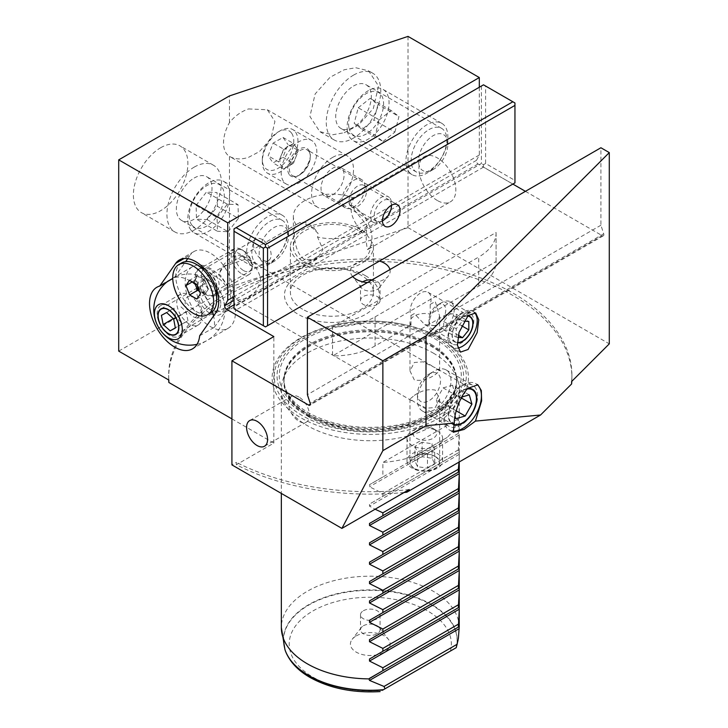 <?xml version="1.0" encoding="UTF-8"?>
<svg xmlns="http://www.w3.org/2000/svg" width="728" height="728" viewBox="0 0 728 728"><rect width="100%" height="100%" fill="white"/><g stroke="black" fill="none" stroke-linecap="round" stroke-linejoin="round"><path stroke-width="0.55" stroke-dasharray="3.64 2.73" d="M365.465 275.703A47.438 27.391 0 0 0 298.371 275.703A47.438 27.391 0 0 0 298.371 314.432A47.438 27.391 0 0 0 365.465 314.432A47.438 27.391 0 0 0 365.465 275.703M302.566 309.218A41.505 23.969 180 0 1 290.408 292.274A41.505 23.969 180 0 1 316.034 270.134A41.505 23.969 180 0 1 361.27 275.33A41.505 23.969 180 0 1 373.428 292.274A41.505 23.969 180 0 1 347.802 314.414A41.505 23.969 180 0 1 302.566 309.218M299.008 397.106A14.824 8.563 -120 0 0 291.591 396.369A14.824 8.563 -120 0 0 289.325 408.253A14.824 8.563 -120 0 0 299.008 421.312A14.824 8.563 -120 0 0 306.424 422.049A14.824 8.563 -120 0 0 308.69 410.173A14.824 8.563 -120 0 0 299.008 397.106M210.319 269.597A12.449 7.189 -120 0 0 204.095 268.978A12.449 7.189 -120 0 0 202.184 278.961A12.449 7.189 -120 0 0 210.319 289.935A12.449 7.189 -120 0 0 216.544 290.545A12.449 7.189 -120 0 0 218.455 280.571A12.449 7.189 -120 0 0 210.319 269.597M262.317 239.576A12.449 7.189 -120 0 0 256.092 238.957A12.449 7.189 -120 0 0 254.181 248.94A12.449 7.189 -120 0 0 262.317 259.914A12.449 7.189 -120 0 0 268.541 260.533A12.449 7.189 -120 0 0 270.452 250.55A12.449 7.189 -120 0 0 262.317 239.576M332.55 326.899A59.296 34.234 180 0 0 375.075 316.871L375.075 345.927L411.002 325.189L411.002 315.506A14.824 8.563 -60 0 1 420.602 293.011A14.824 8.563 -60 0 1 428.019 292.274A14.824 8.563 -60 0 1 430.212 304.404L430.212 314.096L478.715 286.086A59.296 34.234 180 0 0 496.087 261.88A59.296 34.234 180 0 0 496.077 261.534L332.55 355.947L332.55 326.899L496.077 232.487L496.077 261.534M411.002 325.189A14.824 8.563 180 0 1 409.973 322.058A14.824 8.563 180 0 1 430.212 314.096M430.212 304.404L435.28 301.483L439.621 316.089L435.28 325.689L424.797 324.652L414.314 313.586L411.002 315.506M435.28 367.795L422.968 361.825L414.314 362.489L409.973 370.943L414.314 379.898C421.23 381.226 428.219 379.452 435.28 374.592L439.621 370.943L435.28 367.795M414.314 395.413C421.366 390.554 428.355 388.779 435.28 390.108L439.621 399.062L435.28 407.516L426.644 408.181L417.59 404.122L409.973 399.062L414.314 395.413M414.314 468.523A14.824 8.563 180 0 1 409.973 462.471A14.824 8.563 180 0 1 419.128 454.563A14.824 8.563 180 0 1 435.28 456.42A14.824 8.563 180 0 1 439.621 462.471A14.824 8.563 180 0 1 430.476 470.379A14.824 8.563 180 0 1 414.314 468.523M246.373 260.205L244.945 259.432A20.166 11.639 120 0 0 241.996 256.183A20.166 11.639 120 0 0 231.923 257.184A20.166 11.639 120 0 0 218.891 274.474L220.393 275.211L237.455 300.118L246.373 298.453C254.154 294.704 258.904 288.334 260.633 279.352C258.931 270.352 254.172 263.973 246.373 260.205M467.867 388.443A20.166 11.639 120 0 0 462.535 390.326A20.166 11.639 120 0 0 449.367 408.089A20.166 11.639 120 0 0 452.452 424.251A20.166 11.639 120 0 0 453.444 424.715M244.945 259.432L225.416 265.92C222.541 268.113 220.366 270.962 218.891 274.474M467.858 315.825A14.824 8.563 120 0 0 462.535 317.217A14.824 8.563 120 0 0 452.852 330.284A14.824 8.563 120 0 0 455.127 342.16A14.824 8.563 120 0 0 457.357 342.833M474.41 312.503A20.757 11.985 120 0 0 472.918 311.347A20.757 11.985 120 0 0 462.535 312.376A20.757 11.985 120 0 0 448.976 330.667A20.757 11.985 120 0 0 452.161 347.292A20.757 11.985 120 0 0 457.903 348.075M362.389 233.015L364.501 231.795L370.197 239.321L373.264 244.49L370.452 246.109A38.548 22.25 0 0 1 370.461 246.646A38.548 22.25 0 0 1 346.674 267.212A38.548 22.25 0 0 1 304.668 262.38A38.548 22.25 0 0 1 293.375 246.646A38.548 22.25 0 0 1 317.171 226.089A38.548 22.25 0 0 1 359.177 230.912A38.548 22.25 0 0 1 362.389 233.015L359.177 228.547C350.477 216.771 348.757 206.634 354.017 198.153L350.368 199.627L349.859 204.65A26.09 15.061 60 0 1 353.517 206.343A26.09 15.061 60 0 1 370.27 228.392A26.09 15.061 60 0 1 367.558 249.577L368.696 249.012L370.452 246.109M437.382 200.537A26.09 15.061 60 0 1 420.329 177.541A26.09 15.061 60 0 1 424.333 156.638A26.09 15.061 60 0 1 437.382 157.931A26.09 15.061 60 0 1 454.427 180.917A26.09 15.061 60 0 1 450.423 201.829A26.09 15.061 60 0 1 437.382 200.537M349.859 204.65L367.103 225.48C365.802 235.39 365.957 243.425 367.558 249.577M210.319 268.432A35.581 20.539 -120 0 0 192.529 266.675A35.581 20.539 -120 0 0 187.078 295.186A35.581 20.539 -120 0 0 210.319 326.535A35.581 20.539 -120 0 0 228.11 328.301A35.581 20.539 -120 0 0 233.561 299.79A35.581 20.539 -120 0 0 210.319 268.432M216.871 277.241A20.166 11.639 -120 0 0 206.788 276.24A20.166 11.639 -120 0 0 203.703 292.401A20.166 11.639 -120 0 0 216.871 310.164A20.166 11.639 -120 0 0 226.954 311.165A20.166 11.639 -120 0 0 230.039 295.013A20.166 11.639 -120 0 0 216.871 277.241M299.663 222.713L296.159 224.688C292.911 226.845 293.275 253.053 304.668 259.477L316.68 259.359L322.932 249.486L317.535 237.037L318.054 233.333L309.846 225.543L299.663 222.713A20.166 11.639 -120 0 1 308.854 224.133A20.166 11.639 -120 0 1 318.054 233.333M194.185 178.023A25.198 14.551 -60 0 1 206.779 176.768A25.198 14.551 -60 0 1 210.647 196.969A25.198 14.551 -60 0 1 194.185 219.173A25.198 14.551 -60 0 1 181.581 220.42A25.198 14.551 -60 0 1 177.714 200.227A25.198 14.551 -60 0 1 194.185 178.023M269.66 221.594A25.198 14.551 -60 0 1 282.255 220.347A25.198 14.551 -60 0 1 286.122 240.54A25.198 14.551 -60 0 1 269.66 262.753A25.198 14.551 -60 0 1 257.057 264A25.198 14.551 -60 0 1 253.189 243.798A25.198 14.551 -60 0 1 269.66 221.594M353.517 86.031A25.198 14.551 -60 0 1 366.12 84.776A25.198 14.551 -60 0 1 369.979 104.978A25.198 14.551 -60 0 1 353.517 127.182A25.198 14.551 -60 0 1 340.913 128.428A25.198 14.551 -60 0 1 337.055 108.235A25.198 14.551 -60 0 1 353.517 86.031M428.992 129.602A25.198 14.551 -60 0 1 441.596 128.356A25.198 14.551 -60 0 1 445.454 148.548A25.198 14.551 -60 0 1 428.992 170.762A25.198 14.551 -60 0 1 416.389 172.008A25.198 14.551 -60 0 1 412.53 151.806A25.198 14.551 -60 0 1 428.992 129.602M344.226 132.714L358.413 125.207L373.327 108.517L378.533 86.004L368.668 70.843L355.746 67.731L344.226 69.77L330.039 77.277L315.133 93.958L309.928 116.48L319.792 131.641L332.705 134.753L344.226 132.714M353.517 75.13A38.548 22.25 -60 0 1 372.791 73.228A38.548 22.25 -60 0 1 378.697 104.113A38.548 22.25 -60 0 1 353.517 138.074A38.548 22.25 -60 0 1 334.243 139.985A38.548 22.25 -60 0 1 328.337 109.1A38.548 22.25 -60 0 1 353.517 75.13M160.633 147.757A38.548 22.25 -60 0 1 179.907 145.846A38.548 22.25 -60 0 1 185.813 176.731A38.548 22.25 -60 0 1 160.633 210.701A38.548 22.25 -60 0 1 141.369 212.612A38.548 22.25 -60 0 1 135.453 181.727A38.548 22.25 -60 0 1 160.633 147.757M194.185 167.121A38.548 22.25 -60 0 1 213.45 165.22A38.548 22.25 -60 0 1 219.365 196.105A38.548 22.25 -60 0 1 194.185 230.066A38.548 22.25 -60 0 1 174.911 231.977A38.548 22.25 -60 0 1 169.005 201.092A38.548 22.25 -60 0 1 194.185 167.121M389.944 269.56A19.865 11.466 180 0 1 388.424 275.903A19.865 11.466 180 0 1 384.339 279.334A19.865 11.466 180 0 1 367.403 282.573M352.689 276.54A19.865 11.466 180 0 1 352.152 275.903A19.865 11.466 180 0 1 356.247 263.108A19.865 11.466 180 0 1 379.506 261.061M371.999 279.916A9.783 5.651 180 0 1 380.071 285.476A9.783 5.651 180 0 1 379.224 287.788A9.783 5.651 180 0 1 377.204 289.471A9.783 5.651 180 0 1 361.361 287.788A9.783 5.651 180 0 1 360.506 285.476A9.783 5.651 180 0 1 362.799 281.845M377.204 304.495A9.783 5.651 180 0 1 366.548 305.724A9.783 5.651 180 0 1 360.506 300.5A9.783 5.651 180 0 1 363.372 296.505A9.783 5.651 180 0 1 374.037 295.286A9.783 5.651 180 0 1 380.071 300.5A9.783 5.651 180 0 1 377.204 304.495M356.247 635.926A19.865 11.466 180 0 1 388.424 639.357A19.865 11.466 180 0 1 389.116 647.692A19.865 11.466 180 0 1 384.339 652.142A19.865 11.466 180 0 1 376.613 654.909A19.865 11.466 180 0 1 355.583 651.742A19.865 11.466 180 0 1 352.152 639.357A19.865 11.466 180 0 1 356.247 635.926M363.372 625.789A9.783 5.651 180 0 1 379.224 627.472A9.783 5.651 180 0 1 380.071 629.784A9.783 5.651 180 0 1 377.204 633.77A9.783 5.651 180 0 1 366.548 634.998A9.783 5.651 180 0 1 360.506 629.784A9.783 5.651 180 0 1 361.361 627.472A9.783 5.651 180 0 1 363.372 625.789M363.372 610.765A9.783 5.651 180 0 1 373.591 609.436A9.783 5.651 180 0 1 380.025 614.205A9.783 5.651 180 0 1 380.071 614.76A9.783 5.651 180 0 1 377.204 618.755A9.783 5.651 180 0 1 366.548 619.974A9.783 5.651 180 0 1 360.506 614.76A9.783 5.651 180 0 1 363.372 610.765M525.434 191.337L602.183 235.644A2.375 1.365 -120 0 0 603.366 235.763A2.375 1.365 -120 0 0 603.858 234.68A2.375 1.365 -120 0 0 603.703 233.77L600.909 225.225L600.909 147.757M248.53 108.936L267.331 109.755L274.92 121.421L270.916 138.739L259.441 151.579L248.53 157.348C241.086 159.714 234.725 159.387 229.447 156.356A29.648 17.117 -60 0 1 229.447 122.641C234.725 116.098 241.086 111.53 248.53 108.936M332.55 157.439A29.648 17.117 -60 0 1 347.374 155.974A29.648 17.117 -60 0 1 351.924 179.734A29.648 17.117 -60 0 1 332.55 205.86A29.648 17.117 -60 0 1 317.726 207.325A29.648 17.117 -60 0 1 313.186 183.565A29.648 17.117 -60 0 1 332.55 157.439M332.55 194.968A16.307 9.418 120 0 0 343.207 180.599A16.307 9.418 120 0 0 340.704 167.531A16.307 9.418 120 0 0 332.55 168.332A16.307 9.418 120 0 0 321.903 182.71A16.307 9.418 120 0 0 324.397 195.777A16.307 9.418 120 0 0 332.55 194.968M353.517 180.444A16.307 9.418 -60 0 1 361.67 179.634A16.307 9.418 -60 0 1 364.173 192.702A16.307 9.418 -60 0 1 353.517 207.071A16.307 9.418 -60 0 1 345.363 207.88A16.307 9.418 -60 0 1 342.861 194.813A16.307 9.418 -60 0 1 353.517 180.444M450.459 651.005L382.364 690.326A81.081 46.81 180 0 1 312.958 677.131A81.081 46.81 180 0 1 296.46 624.688A81.081 46.81 180 0 1 375.712 597.333A81.081 46.81 180 0 1 402.684 601.128A81.081 46.81 180 0 1 423.268 608.608A81.081 46.81 180 0 1 427.618 610.938A81.081 46.81 180 0 1 450.459 651.005L456.21 647.692A86.923 50.187 180 0 0 455.064 628.983A86.923 50.187 180 0 0 445.645 615.051A86.923 50.187 180 0 0 431.759 604.586A86.923 50.187 180 0 0 430.985 604.149A86.923 50.187 180 0 0 411.666 595.941A86.923 50.187 180 0 0 386.987 590.817A86.923 50.187 180 0 0 284.939 649.585M433.187 353.044A88.953 51.351 180 0 1 457.63 379.634A88.953 51.351 180 0 1 459.241 389.362A88.953 51.351 180 0 1 404.331 436.809A88.953 51.351 180 0 1 307.398 425.671A88.953 51.351 180 0 1 281.345 389.362A88.953 51.351 180 0 1 282.955 379.634A88.953 51.351 180 0 1 344.226 340.258A88.953 51.351 180 0 1 433.187 353.044M459.031 462.071L459.241 452.27L458.34 452.789L458.34 449.886L459.241 432.905L458.34 433.424L458.34 418.891A88.953 51.351 180 0 1 447.192 437.437L414.987 456.028A88.953 51.351 180 0 1 382.864 462.471L382.864 476.995L369.496 484.712L369.496 486.768L382.864 493.457L382.864 496.36L369.496 504.076L369.496 506.133L375.111 509.227M439.685 337.674A98.144 56.657 0 0 0 300.892 337.674A98.144 56.657 0 0 0 300.892 417.808A98.144 56.657 0 0 0 439.685 417.808A98.144 56.657 0 0 0 439.685 337.674M296.159 224.688A38.548 22.25 180 0 1 293.375 216.389A38.548 22.25 180 0 1 314.114 196.651A38.548 22.25 180 0 1 354.017 198.153M373.264 244.49A41.505 23.969 180 0 1 373.428 246.646A41.505 23.969 180 0 1 347.802 268.787A41.505 23.969 180 0 1 302.566 263.591A41.505 23.969 180 0 1 290.408 246.646A41.505 23.969 180 0 1 316.034 224.506A41.505 23.969 180 0 1 361.27 229.702A41.505 23.969 180 0 1 364.501 231.795M168.841 380.052A201.62 116.398 180 0 1 168.678 375.32A201.62 116.398 180 0 1 293.138 267.777A201.62 116.398 180 0 1 512.849 293.011A201.62 116.398 180 0 1 571.908 375.32A201.62 116.398 180 0 1 571.616 381.527M168.714 379.98A201.62 116.398 180 0 1 168.678 377.741A201.62 116.398 180 0 1 293.138 270.197A201.62 116.398 180 0 1 512.849 295.431A201.62 116.398 180 0 1 571.908 377.741A201.62 116.398 180 0 1 571.808 381.336M212.503 311.575A35.581 20.539 -120 0 0 189.353 280.544A35.581 20.539 -120 0 0 174.411 277.596L172.754 278.551M452.243 430.994A26.681 15.406 -60 0 1 449.194 429.902A26.681 15.406 -60 0 1 445.108 408.517A26.681 15.406 -60 0 1 462.535 385.003A26.681 15.406 -60 0 1 475.875 383.683A26.681 15.406 -60 0 1 476.986 384.43M404.104 492.492A201.62 116.398 180 0 1 236.363 464.746L236.363 462.326L231.923 464.892M231.923 418.891L273.846 443.106L236.363 464.746M409.236 489.525A201.62 116.398 180 0 1 236.363 462.326M408.026 36.4L408.026 227.646L609.29 343.853M479.306 87.242L479.306 155.018L476.512 160.333A2.375 1.365 -120 0 0 478.032 163.964L512.849 184.075L265.465 326.899L236.109 309.955L483.501 167.131L512.849 184.075L514.951 182.864L514.951 180.444L485.594 163.491L485.594 86.031L514.951 102.976L514.951 180.444M273.846 443.106L273.846 336.582M199.681 335.754L214.351 327.281A35.581 20.539 -120 0 0 213.623 315.925M600.909 225.225L307.398 394.685M118.709 351.114L229.447 287.169L229.447 156.356L317.726 207.325M408.026 227.646L229.447 287.169M367.103 225.48A38.548 22.25 180 0 1 317.535 237.037M382.864 690.035L382.364 690.326M459.241 435.872L459.241 452.27L369.496 504.076M458.34 452.789L382.864 496.36M458.34 449.886L382.864 493.457M459.241 389.362L459.241 432.905L369.496 484.712M458.34 433.424L382.864 476.995M458.34 418.891L382.864 462.471M447.192 437.437L414.987 456.028M479.306 155.018L234.016 296.642M229.447 122.641L229.447 95.923M375.075 345.927A59.296 34.234 180 0 1 332.55 355.947M375.075 316.871L478.715 257.039L478.715 286.086M496.077 232.487A59.296 34.234 180 0 1 496.087 232.833A59.296 34.234 180 0 1 478.715 257.039M174.411 277.596L185.658 261.598M187.724 258.658L190.345 254.918L184.111 258.522M214.351 327.281L230.294 304.613A32.614 18.828 -120 0 0 224.361 266.739A32.614 18.828 -120 0 0 194.012 251.515A32.614 18.828 -120 0 0 190.345 254.918M357.712 206.343A12.449 7.189 120 0 0 365.847 195.368A12.449 7.189 120 0 0 363.936 185.394A12.449 7.189 120 0 0 357.712 186.004A12.449 7.189 120 0 0 349.577 196.979A12.449 7.189 120 0 0 351.488 206.961A12.449 7.189 120 0 0 357.712 206.343M481.408 86.031L481.408 163.491L234.016 306.324L234.016 228.856L483.501 84.821L485.594 86.031M234.016 306.324L234.016 308.745L236.109 309.955M485.594 163.491L483.501 164.701L481.408 163.491M483.501 167.131L483.501 164.701M348.894 127.464A24.743 14.287 -60 0 1 362.926 95.832A24.743 14.287 -60 0 1 383.301 100.273A24.743 14.287 -60 0 1 369.269 131.904A24.743 14.287 -60 0 1 348.894 127.464M347.484 131.322A29.648 17.117 -60 0 1 358.349 99.226A29.648 17.117 -60 0 1 382.928 89.344A29.648 17.117 -60 0 1 388.716 98.735A29.648 17.117 -60 0 1 377.85 130.822A29.648 17.117 -60 0 1 353.28 140.704A29.648 17.117 -60 0 1 347.484 131.322M406.279 165.265A29.648 17.117 -60 0 1 417.144 133.169A29.648 17.117 -60 0 1 441.723 123.296A29.648 17.117 -60 0 1 447.511 132.678A29.648 17.117 -60 0 1 447.856 136.864A29.648 17.117 -60 0 1 426.899 173.182A29.648 17.117 -60 0 1 412.075 174.647A29.648 17.117 -60 0 1 406.279 165.265M418.755 164.009A20.757 11.985 -60 0 1 430.521 137.474A20.757 11.985 -60 0 1 447.62 141.196A20.757 11.985 -60 0 1 447.856 144.126A20.757 11.985 -60 0 1 433.187 169.542A20.757 11.985 -60 0 1 418.755 164.009M358.24 107.762L370.152 98.362L377.996 104.459L373.946 119.965L362.044 129.375L354.19 123.278L358.24 107.762L379.206 119.865L375.157 135.381L354.19 123.278M362.044 129.375L383.01 141.478L375.157 135.381M383.01 141.478L394.913 132.077L373.946 119.965M394.913 132.077L398.962 116.562L377.996 104.459M379.206 119.865L391.109 110.465L398.962 116.562M391.109 110.465L370.152 98.362M191.892 225.089A24.743 14.287 -60 0 1 197.543 194.012A24.743 14.287 -60 0 1 221.631 186.632A24.743 14.287 -60 0 1 215.979 217.699A24.743 14.287 -60 0 1 191.892 225.089M190.945 230.066A29.648 17.117 -60 0 1 195.741 195.568A29.648 17.117 -60 0 1 223.587 181.336A29.648 17.117 -60 0 1 226.581 183.975A29.648 17.117 -60 0 1 221.785 218.473A29.648 17.117 -60 0 1 193.939 232.696A29.648 17.117 -60 0 1 190.945 230.066M249.74 264.009A29.648 17.117 -60 0 1 254.536 229.511A29.648 17.117 -60 0 1 282.382 215.288A29.648 17.117 -60 0 1 285.376 217.918A29.648 17.117 -60 0 1 288.525 228.856A29.648 17.117 -60 0 1 267.558 265.174A29.648 17.117 -60 0 1 252.734 266.639A29.648 17.117 -60 0 1 249.74 264.009M261.379 260.724A20.757 11.985 -60 0 1 266.111 234.653A20.757 11.985 -60 0 1 286.322 228.465A20.757 11.985 -60 0 1 288.525 236.118A20.757 11.985 -60 0 1 273.846 261.534A20.757 11.985 -60 0 1 261.379 260.724M196.096 205.414L206.379 192.11L217.044 192.556L217.426 206.306L207.143 219.61L196.478 219.164L196.096 205.414L217.062 217.517L217.435 231.267L196.478 219.164M207.143 219.61L228.11 231.713L217.435 231.267M228.11 231.713L238.393 218.409L217.426 206.306M238.393 218.409L238.011 204.659L217.044 192.556M217.062 217.517L227.345 204.213L238.011 204.659M227.345 204.213L206.379 192.11M282.946 157.266L293.43 163.318L283.538 168.969L281.09 165.429A12.112 6.989 -60 0 1 281.126 155.519A12.112 6.989 -60 0 1 288.57 146.319A12.112 6.989 -60 0 1 295.959 147.038L298.416 150.578L287.933 144.526L282.946 157.266L273.055 162.917L268.159 155.838L273.137 143.097L283.028 137.446L287.933 144.526M382.455 220.875A12.185 7.034 -60 0 1 375.384 219.956A12.185 7.034 -60 0 1 378.596 204.532A12.185 7.034 -60 0 1 390.354 201.447A12.185 7.034 -60 0 1 391.473 205.251M390.108 198.362A14.824 8.563 -60 0 1 391.482 203.567A14.824 8.563 -60 0 1 380.999 221.731A14.824 8.563 -60 0 1 373.591 222.459A14.824 8.563 -60 0 1 371.899 220.884A14.824 8.563 -60 0 1 374.638 203.676A14.824 8.563 -60 0 1 388.415 196.787A14.824 8.563 -60 0 1 390.108 198.362M314.487 143.143A25.198 14.551 -60 0 1 309.819 172.399A25.198 14.551 -60 0 1 286.404 184.111A25.198 14.551 -60 0 1 283.529 181.418A25.198 14.551 -60 0 1 288.197 152.17A25.198 14.551 -60 0 1 311.611 140.458A25.198 14.551 -60 0 1 314.487 143.143M295.614 132.25A25.198 14.551 -60 0 1 290.954 161.498A25.198 14.551 -60 0 1 267.54 173.219A25.198 14.551 -60 0 1 264.664 170.525A25.198 14.551 -60 0 1 262.317 161.68A25.198 14.551 -60 0 1 280.134 130.812A25.198 14.551 -60 0 1 292.738 129.566A25.198 14.551 -60 0 1 295.614 132.25M291.701 133.297A22.24 12.84 -60 0 1 285.84 161.443A22.24 12.84 -60 0 1 264.391 167.067A22.24 12.84 -60 0 1 262.317 159.259A22.24 12.84 -60 0 1 278.041 132.023A22.24 12.84 -60 0 1 291.701 133.297M293.43 163.318L298.416 150.578M283.028 137.446L293.511 143.498L295.959 147.038A12.112 6.989 -60 0 1 295.923 156.948A12.112 6.989 -60 0 1 288.488 166.139A12.112 6.989 -60 0 1 281.09 165.429L278.642 161.889L268.159 155.838M293.511 143.498L283.62 149.149L273.137 143.097M283.62 149.149L278.642 161.889M283.538 168.969L273.055 162.917M172.773 336.773A17.791 10.274 -120 0 0 178.624 336.327A17.791 10.274 -120 0 0 180.681 320.093A17.791 10.274 -120 0 0 166.694 305.068A17.791 10.274 -120 0 0 160.833 305.514A17.791 10.274 -120 0 0 158.786 321.749A17.791 10.274 -120 0 0 172.773 336.773M192.401 325.443A17.791 10.274 -120 0 0 198.253 324.997A17.791 10.274 -120 0 0 201.938 316.853A17.791 10.274 -120 0 0 189.353 295.067A17.791 10.274 -120 0 0 186.313 293.739A17.791 10.274 -120 0 0 180.462 294.185A17.791 10.274 -120 0 0 178.406 310.419A17.791 10.274 -120 0 0 192.401 325.443M195.577 317.736A11.857 6.843 -120 0 0 201.938 312.012A11.857 6.843 -120 0 0 193.548 297.488A11.857 6.843 -120 0 0 191.519 296.605A11.857 6.843 -120 0 0 185.412 304.814A11.857 6.843 -120 0 0 195.577 317.736M173.337 318.637L175.748 317.244L182.728 323.587L187.951 320.775L175.375 328.037M182.728 323.587L175.339 327.855M175.748 317.244L173.992 308.09L161.407 315.351M173.992 308.09L166.63 312.539M187.951 320.775L186.195 311.62L179.215 305.278M186.195 311.62L173.619 318.882M467.594 316.098A14.505 8.372 120 0 0 453.662 328.519A14.505 8.372 120 0 0 457.366 342.533M450.304 327.564A17.791 10.274 120 0 0 452.297 343.953A17.791 10.274 120 0 0 472.081 329.529A17.791 10.274 120 0 0 470.088 313.14A17.791 10.274 120 0 0 450.304 327.564M430.685 316.234A17.791 10.274 120 0 0 428.992 324.479A17.791 10.274 120 0 0 432.678 332.623A17.791 10.274 120 0 0 452.461 318.2A17.791 10.274 120 0 0 450.468 301.811A17.791 10.274 120 0 0 441.568 302.693A17.791 10.274 120 0 0 430.685 316.234M430.121 314.141A11.857 6.843 120 0 0 428.992 319.637A11.857 6.843 120 0 0 435.208 325.407A11.857 6.843 120 0 0 444.635 315.452A11.857 6.843 120 0 0 444.644 305.76A11.857 6.843 120 0 0 437.382 305.114A11.857 6.843 120 0 0 430.121 314.141M456.247 337.146L456.247 328.756L462.544 320.93L449.959 313.668L443.671 321.494L443.661 329.884L456.247 337.146L457.912 337.291M462.544 320.93L463.936 321.057M443.671 321.494L456.247 328.756M449.959 313.668L456.247 314.241L468.832 321.503M456.247 314.241L456.247 322.631L461.534 325.68M443.661 329.884L449.95 330.448L456.247 322.631M449.95 330.448L458.322 335.28M435.053 456.547A14.505 8.372 180 0 1 435.053 468.386A14.505 8.372 180 0 1 414.541 468.386A14.505 8.372 180 0 1 414.541 456.547A14.505 8.372 180 0 1 435.053 456.547M437.382 453.653A17.791 10.274 180 0 1 442.588 460.915A17.791 10.274 180 0 1 431.604 470.406A17.791 10.274 180 0 1 412.221 468.186A17.791 10.274 180 0 1 407.007 460.915A17.791 10.274 180 0 1 417.99 451.433A17.791 10.274 180 0 1 437.382 453.653M437.382 430.994L437.382 430.994A17.791 10.274 180 0 1 442.588 438.265A17.791 10.274 180 0 1 431.604 447.747A17.791 10.274 180 0 1 412.221 445.527A17.791 10.274 180 0 1 407.007 438.265A17.791 10.274 180 0 1 412.221 430.994A17.791 10.274 180 0 1 437.382 430.994L433.187 428.574A11.857 6.843 180 0 1 433.187 438.265A11.857 6.843 180 0 1 416.416 438.265A11.857 6.843 180 0 1 416.416 428.574A11.857 6.843 180 0 1 433.187 428.574L437.382 430.994M434.716 464L427.454 468.195L417.535 466.666L414.878 460.933L422.14 456.738L432.059 458.276L434.716 464L434.716 449.476L432.059 443.752L432.059 458.276M422.14 456.738L422.14 442.214L432.059 443.752M422.14 442.214L414.878 446.41L414.878 460.933M414.878 446.41L417.535 452.134L417.535 466.666M434.716 449.476L427.454 453.671L417.535 452.134M427.454 453.671L427.454 468.195M467.358 388.98A19.629 11.329 120 0 0 458.749 393.566A19.629 11.329 120 0 0 448.958 411.32A19.629 11.329 120 0 0 453.681 424.242M456.283 389.835A23.724 13.696 120 0 0 449.003 426.362A23.724 13.696 120 0 0 465.447 421.812A23.724 13.696 120 0 0 472.727 385.285A23.724 13.696 120 0 0 456.283 389.835M429.656 374.465A23.724 13.696 120 0 0 417.463 400.136A23.724 13.696 120 0 0 422.377 410.992A23.724 13.696 120 0 0 438.811 406.433A23.724 13.696 120 0 0 446.091 369.906A23.724 13.696 120 0 0 434.234 371.08A23.724 13.696 120 0 0 429.656 374.465M425.844 376.431A16.307 9.418 120 0 0 417.463 394.076A16.307 9.418 120 0 0 432.141 398.416A16.307 9.418 120 0 0 440.413 378.997A16.307 9.418 120 0 0 428.992 374.11A16.307 9.418 120 0 0 425.844 376.431M469.278 394.876L452.507 385.185L443.125 387.878L436.372 399.79L453.144 409.473L455.027 416.025M453.144 409.473L459.896 397.561L461.725 397.033M443.125 387.878L459.896 397.561M452.507 385.185L455.155 394.421L461.243 397.934M455.155 394.421L448.412 406.333L456.192 410.829M436.372 399.79L439.02 409.027L448.412 406.333M439.02 409.027L455.792 418.709M220.802 303.54A14.824 8.563 -120 0 0 214.332 288.616A14.824 8.563 -120 0 0 202.912 284.648A14.824 8.563 -120 0 0 199.836 291.437A14.824 8.563 -120 0 0 206.306 306.351A14.824 8.563 -120 0 0 217.736 310.328A14.824 8.563 -120 0 0 220.802 303.54M210.319 281.427A19.665 11.357 60 0 1 224.224 305.514A19.665 11.357 60 0 1 210.319 313.541A19.665 11.357 60 0 1 196.414 289.453A19.665 11.357 60 0 1 210.319 281.427M199.354 290.973A8.891 5.132 -120 0 0 201.237 292.365L199.527 291.4M194.822 283.31L193.894 280.963L197.452 275.703L201.083 277.75A8.891 5.132 -120 0 0 195.668 278.333A8.891 5.132 -120 0 0 195.086 283.456M243.616 270.616A12.185 7.034 -120 0 0 252.125 265.574A12.185 7.034 -120 0 0 243.507 250.65A12.185 7.034 -120 0 0 243.398 250.596A12.185 7.034 -120 0 0 234.889 255.756A12.185 7.034 -120 0 0 243.616 270.616M241.769 273.855A14.824 8.563 -120 0 0 249.058 274.52A14.824 8.563 -120 0 0 252.125 267.731A14.824 8.563 -120 0 0 241.641 249.577A14.824 8.563 -120 0 0 241.514 249.504A14.824 8.563 -120 0 0 234.225 248.839A14.824 8.563 -120 0 0 231.986 260.806A14.824 8.563 -120 0 0 241.769 273.855M181.773 262.863A28.911 16.689 -120 0 0 177.395 286.195A28.911 16.689 -120 0 0 196.487 311.648A28.911 16.689 -120 0 0 210.683 312.931M193.894 280.963L192.301 281.891M197.452 275.703L189.48 280.298M204.714 279.789L206.561 284.466A8.891 5.132 -120 0 0 201.083 277.75L204.714 279.789L196.742 284.393M208.417 289.143L206.643 291.773A8.891 5.132 -120 0 0 206.561 284.466L208.417 289.143L200.455 293.739M204.868 294.403L201.237 292.365A8.891 5.132 -120 0 0 206.643 291.773L204.868 294.403L196.897 299.008M603.703 233.77L310.192 403.23M459.231 626.763A88.953 51.351 0 0 0 459.222 626.581A88.953 51.351 0 0 0 454.026 610.219A88.953 51.351 0 0 0 442.46 597.524A88.953 51.351 0 0 0 433.187 591.227A88.953 51.351 0 0 0 426.144 587.578A88.953 51.351 0 0 0 405.196 580.307A88.953 51.351 0 0 0 378.414 576.403A88.953 51.351 0 0 0 281.345 627.545M456.183 647.711A86.805 50.114 0 0 0 431.668 605.014A86.805 50.114 0 0 0 430.576 604.386A86.805 50.114 0 0 0 411.156 596.232A86.805 50.114 0 0 0 386.341 591.191A86.805 50.114 0 0 0 284.994 649.758M309.282 415.943A86.277 49.813 180 0 1 284.011 380.717A86.277 49.813 180 0 1 337.273 334.698A86.277 49.813 180 0 1 431.295 345.5A86.277 49.813 180 0 1 456.565 380.717A86.277 49.813 180 0 1 403.303 426.745A86.277 49.813 180 0 1 309.282 415.943M309.163 417.007A86.441 49.904 180 0 1 285.412 372.263A86.441 49.904 180 0 1 344.963 334.006A86.441 49.904 180 0 1 431.413 346.437A86.441 49.904 180 0 1 455.164 372.263A86.441 49.904 180 0 1 410.82 425.798A86.441 49.904 180 0 1 309.163 417.007M431.295 344.453A86.277 49.813 180 0 1 456.565 379.679A86.277 49.813 180 0 1 403.303 425.698A86.277 49.813 180 0 1 309.282 414.896A86.277 49.813 180 0 1 284.011 379.679A86.277 49.813 180 0 1 337.273 333.651A86.277 49.813 180 0 1 431.295 344.453M305.924 412.967A91.027 52.553 180 0 1 305.924 338.647A91.027 52.553 180 0 1 434.652 338.647A91.027 52.553 180 0 1 434.652 412.967A91.027 52.553 180 0 1 305.924 412.967M302.42 415.688A95.978 55.41 180 0 1 302.42 337.319A95.978 55.41 180 0 1 438.156 337.319A95.978 55.41 180 0 1 438.156 415.688A95.978 55.41 180 0 1 302.42 415.688M304.349 413.877A93.257 53.845 180 0 1 304.349 337.728A93.257 53.845 180 0 1 436.236 337.728A93.257 53.845 180 0 1 436.236 413.877A93.257 53.845 180 0 1 304.349 413.877M459.231 454.327L369.496 506.133M459.231 434.962L369.496 486.768M476.512 160.333L234.016 300.336M478.032 163.964L234.016 304.85M602.183 235.644L310.346 404.14M230.294 304.613L215.615 313.086M289.18 174.438A16.007 9.246 -60 0 1 293.393 154.172A16.007 9.246 -60 0 1 308.836 150.123A16.007 9.246 -60 0 1 304.623 170.398A16.007 9.246 -60 0 1 289.18 174.438M308.945 151.506A14.824 8.563 120 0 0 307.262 149.932A14.824 8.563 120 0 0 293.484 156.82A14.824 8.563 120 0 0 290.745 174.028A14.824 8.563 120 0 0 292.438 175.603A14.824 8.563 120 0 0 306.206 168.714A14.824 8.563 120 0 0 308.945 151.506M216.671 290.891A14.824 8.563 60 0 1 213.95 294.785A14.824 8.563 60 0 1 206.67 294.13A14.824 8.563 60 0 1 196.879 281.072A14.824 8.563 60 0 1 199.126 269.114A14.824 8.563 60 0 1 203.858 268.705M204.695 268.969A14.824 8.563 60 0 1 206.406 269.769A14.824 8.563 60 0 1 216.853 290.035M205.114 269.424L205.815 269.833A15.17 8.763 -120 0 0 195.213 276.249A15.17 8.763 -120 0 0 206.079 294.758A15.17 8.763 -120 0 0 216.671 288.488A15.17 8.763 -120 0 0 205.942 269.906A15.17 8.763 -120 0 0 205.806 269.824C202.894 268.35 200.664 268.113 199.126 269.114L234.225 248.839M291.591 396.369L249.668 420.584M256.092 238.957L204.095 268.978M409.973 322.058L409.973 370.943M409.973 399.062L409.973 462.471M241.996 256.183L432.004 365.884M437.756 369.205L472.618 389.325M428.019 292.274L469.951 316.48M472.918 311.347L475.693 312.949M351.151 198.89L424.333 156.638M297.679 223.769L206.788 276.24M282.255 220.347L206.779 176.768M441.596 128.356L366.12 84.776M372.791 73.228L368.668 70.843M213.45 165.22L179.907 145.846M361.361 287.788L352.152 275.903M360.506 300.5L360.506 285.476M379.224 627.472L388.424 639.357M380.071 614.76L380.071 629.784M347.374 155.974L267.331 109.755M361.67 179.634L340.704 167.531M459.241 455.237L459.241 461.952M457.63 379.634L455.164 372.263L456.565 379.679C457.657 399.126 430.494 420.602 392.565 425.834C360.233 430.011 332.141 425.643 308.299 412.731C292.128 402.875 284.038 391.855 284.011 379.679L285.412 372.263L282.955 379.634M293.375 216.389L293.375 246.646M290.408 246.646L290.408 292.274M168.678 375.32L168.678 377.741M192.529 266.675L156.893 287.251M475.875 383.683L477.859 384.821M449.194 429.902L453.289 432.268M228.11 328.301L192.465 348.876M571.908 375.32L571.908 377.741M373.428 246.646L373.428 292.274M281.345 389.362L281.345 493.42M458.403 638.265L458.112 639.957M345.363 207.88L324.397 195.777M603.366 235.763L309.855 405.223M360.506 614.76L360.506 629.784M361.361 627.472L352.152 639.357M380.071 300.5L380.071 285.476M379.224 287.788L388.424 275.903M174.911 231.977L141.369 212.612M334.243 139.985L319.792 131.641M416.389 172.008L340.913 128.428M257.057 264L181.581 220.42M316.68 259.359L226.954 311.165M496.087 232.833L496.087 261.88M368.696 249.012L450.423 201.829M452.161 347.292L460.496 352.106M424.797 324.652L455.127 342.16M237.455 300.118L411.848 400.8M417.59 404.122L452.452 424.251M439.621 399.062L439.621 462.471M439.621 316.089L439.621 370.943M194.012 251.515L179.334 259.996M268.541 260.533L216.544 290.545M306.424 422.049L264.491 446.255M363.936 185.394L397.479 204.759M351.488 206.961L385.03 226.326M441.723 123.296L382.928 89.344M447.856 144.126L447.856 136.864M433.187 169.542L426.899 173.182M412.075 174.647L353.28 140.704M282.382 215.288L223.587 181.336M288.525 236.118L288.525 228.856M273.846 261.534L267.558 265.174M252.734 266.639L193.939 232.696M373.591 222.459L292.438 175.603C298.926 182.182 315.615 156.82 308.699 151.287L307.262 149.932L388.415 196.787M391.482 205.724L391.482 203.567M382.682 220.757L380.999 221.731M286.404 184.111L267.54 173.219M262.317 159.259L262.317 161.68M278.041 132.023L280.134 130.812M311.611 140.458L292.738 129.566M198.253 324.997L178.624 336.327M193.548 297.488L189.353 295.067M201.938 312.012L201.938 316.853M180.462 294.185L160.833 305.514M432.678 332.623L452.297 343.953M428.992 319.637L428.992 324.479M437.382 305.114L441.568 302.693M450.468 301.811L470.088 313.14M442.588 438.265L442.588 460.915M416.416 428.574L412.221 430.994M407.007 438.265L407.007 460.915M422.377 410.992L449.003 426.362M417.463 394.076L417.463 400.136M428.992 374.11L434.234 371.08M446.091 369.906L472.727 385.285M202.912 284.648L160.979 308.854M197.015 344.335A35.581 35.581 0 0 0 207.143 278.779A35.581 35.581 0 0 0 167.176 281.763M217.736 310.328L175.803 334.534M243.507 250.65L241.641 249.577M252.125 265.574L252.125 267.731M249.058 274.52L213.95 294.785C215.615 293.948 216.525 291.846 216.671 288.488L216.671 289.444"/><path stroke-width="1.09" d="M257.075 421.312A14.824 8.563 -120 0 0 249.668 420.584A14.824 8.563 -120 0 0 247.393 432.459A14.824 8.563 -120 0 0 257.075 445.527A14.824 8.563 -120 0 0 264.491 446.255A14.824 8.563 -120 0 0 266.767 434.379A14.824 8.563 -120 0 0 257.075 421.312M453.444 424.715A20.166 11.639 120 0 0 462.535 423.25A20.166 11.639 120 0 0 475.712 405.487A20.166 11.639 120 0 0 472.618 389.325A20.166 11.639 120 0 0 467.867 388.443M457.357 342.833A14.824 8.563 120 0 0 462.535 341.423A14.824 8.563 120 0 0 472.217 328.364A14.824 8.563 120 0 0 469.951 316.48A14.824 8.563 120 0 0 467.858 315.825M468.095 315.588L475.693 312.949L478.76 319.82L477.14 332.623L468.095 349.476L460.496 352.106L457.43 345.245L459.05 332.432L468.095 315.588M457.903 348.075A20.757 11.985 120 0 0 462.535 346.264A20.757 11.985 120 0 0 475.611 329.466A20.757 11.985 120 0 0 474.41 312.503M367.403 282.573A19.865 11.466 180 0 1 352.689 276.54M362.799 281.845A9.783 5.651 180 0 1 363.372 281.481A9.783 5.651 180 0 1 371.999 279.916M310.346 404.14A2.375 1.365 -120 0 0 310.192 403.23L307.398 394.685L307.398 317.217L382.864 360.788L382.864 450.632L341.914 528.401L231.923 464.892L231.923 360.797L308.672 405.105A2.375 1.365 -120 0 0 309.855 405.223A2.375 1.365 -120 0 0 310.346 404.14L308.672 405.105M375.111 509.227L382.864 512.821L382.864 515.733L369.496 523.45L369.496 525.498L382.864 532.195L382.864 535.098L369.496 542.815L369.496 544.872L382.864 551.56L382.864 554.463L369.496 562.18L369.496 564.236L382.864 570.925L382.864 573.828L369.496 581.545L369.496 583.601L382.864 590.29L382.864 593.193L369.496 600.918L369.496 602.966L382.864 609.655L382.864 612.567L369.496 620.283L369.496 622.34L382.864 629.028L382.864 631.931L369.496 639.648L369.496 641.705L382.864 648.393L382.864 651.296L369.496 659.013L369.496 661.07L382.864 667.758L382.864 670.661L368.932 678.887L369.533 680.416L384.029 686.459L384.957 688.825L382.364 690.326M456.21 647.692L458.403 638.274L459.241 626.571L458.34 627.09L459.241 610.173L459.241 607.207L458.34 607.725L459.241 590.808L459.241 587.842L458.34 588.351L459.241 571.444L459.241 568.477L458.34 568.987L459.241 552.079L459.241 549.103L458.34 549.622L459.241 532.705L459.241 529.738L458.34 530.257L459.241 513.34L459.241 510.374L458.34 510.892L459.231 493.065L459.241 491.009L458.34 491.518L459.241 474.611L459.241 471.635L458.34 472.154L458.34 469.251L459.031 462.071M369.496 562.18L459.231 510.374L459.241 493.975L459.231 493.065L369.496 544.872M118.709 159.86L229.447 95.923L408.026 36.4L479.306 77.55L227.728 222.804L118.709 159.86L118.709 351.114L168.841 380.052L168.841 382.473A201.62 116.398 180 0 1 168.714 379.98M159.732 286.068A35.581 20.539 -120 0 0 156.893 287.251A35.581 20.539 -120 0 0 151.433 315.761A35.581 20.539 -120 0 0 174.684 347.11A35.581 20.539 -120 0 0 192.465 348.876A35.581 20.539 -120 0 0 199.681 335.754L215.615 313.086A32.614 18.828 -120 0 0 209.682 275.211A32.614 18.828 -120 0 0 179.334 259.996A32.614 18.828 -120 0 0 175.676 263.39L159.732 286.068L172.754 278.551M454.29 423.077L453.289 432.268L464.055 429.456L475.448 421.103L481.618 400.891L481.326 390.517L477.859 384.821L468.095 388.215C461.397 394.003 453.944 412.849 454.29 423.077L426.007 425.725L382.864 450.632M476.986 384.43A26.681 15.406 -60 0 1 479.643 406.115A26.681 15.406 -60 0 1 462.535 428.574A26.681 15.406 -60 0 1 452.243 430.994M475.448 421.103L540.558 415.006L571.616 383.947L571.616 381.527L609.29 343.853L609.29 152.598L426.007 335.89L426.007 425.725M540.558 415.006L406.825 492.219A201.62 116.398 180 0 1 404.104 492.492M168.841 382.473L231.923 418.891M571.808 381.336A201.62 116.398 180 0 1 571.616 383.947M341.914 528.401L409.236 489.525L406.825 492.219M382.864 360.788L426.007 335.89M609.29 152.598L600.909 147.757L307.398 317.217M479.306 77.55L479.306 87.242M512.849 184.075L525.434 191.337M227.728 222.804L227.728 300.273L224.925 305.587A2.375 1.365 -120 0 0 226.444 309.218L273.846 336.582L231.923 360.797M213.623 315.925A35.581 20.539 -120 0 0 212.503 311.575M458.112 639.957L456.256 647.665L384.957 688.825M457.184 644.225L384.029 686.459M459.241 610.173L459.241 626.571L369.496 678.387M458.34 627.09L382.864 670.661M458.34 624.187L382.864 667.758M459.241 590.808L459.241 607.207L369.496 659.013M458.34 607.725L382.864 651.296M458.34 604.813L382.864 648.393M459.241 571.444L459.241 587.842L369.496 639.648M458.34 588.351L382.864 631.931M458.34 585.449L382.864 629.028M459.241 552.079L459.241 568.477L369.496 620.283M458.34 568.987L382.864 612.567M458.34 566.084L382.864 609.655M459.241 532.705L459.241 549.103L369.496 600.918M458.34 549.622L382.864 593.193M458.34 546.719L382.864 590.29M459.241 513.34L459.241 529.738L369.496 581.545M458.34 530.257L382.864 573.828M458.34 527.354L382.864 570.925M458.34 510.892L382.864 554.463M458.34 507.98L382.864 551.56M459.241 474.611L459.241 491.009L369.496 542.815M458.34 491.518L382.864 535.098M458.34 488.615L382.864 532.195M459.241 461.952L459.241 471.635L369.496 523.45M458.34 472.154L382.864 515.733M458.34 469.251L382.864 512.821M234.016 296.642L227.728 300.273M379.506 261.061A19.865 11.466 180 0 1 389.944 269.56M185.658 261.598L187.724 258.658M391.255 225.707A12.449 7.189 120 0 0 399.39 214.733A12.449 7.189 120 0 0 397.479 204.759A12.449 7.189 120 0 0 391.255 205.378A12.449 7.189 120 0 0 383.119 216.353A12.449 7.189 120 0 0 385.03 226.326A12.449 7.189 120 0 0 391.255 225.707M263.363 325.689L263.363 248.221L234.016 231.277L234.016 308.745L265.465 326.899L514.951 182.864L514.951 105.396L267.558 248.221L267.558 325.689M512.849 101.765L483.501 84.821L236.109 227.646L265.465 244.59L512.849 101.765L514.951 102.976L514.951 105.396M234.016 231.277L234.016 228.856L236.109 227.646M267.558 248.221L265.465 247.01L263.363 248.221M265.465 244.59L265.465 247.01M391.473 205.251A12.185 7.034 -60 0 1 391.482 205.724A12.185 7.034 -60 0 1 382.864 220.648A12.185 7.034 -60 0 1 382.455 220.875M170.871 334.616A14.505 8.372 -120 0 0 178.342 324.579A14.505 8.372 -120 0 0 165.911 308.772A14.505 8.372 -120 0 0 158.44 318.819A14.505 8.372 -120 0 0 170.871 334.616M175.375 328.037L173.619 318.882L166.63 312.539L161.407 315.351L163.163 324.506L170.143 330.849L175.375 328.037M175.339 327.855L170.143 330.849M173.337 318.637L163.163 324.506M457.366 342.533A14.505 8.372 120 0 0 471.416 330.121A14.505 8.372 120 0 0 467.594 316.098M457.912 337.291L462.535 337.71L468.823 329.893L468.832 321.503L463.936 321.057M461.534 325.68L468.823 329.893M458.322 335.28L462.535 337.71M453.681 424.242A19.629 11.329 120 0 0 466.33 420.02A19.629 11.329 120 0 0 476.403 399.408A19.629 11.329 120 0 0 467.358 388.98M455.027 416.025L455.792 418.709L465.183 416.016L471.926 404.104L469.278 394.876L461.725 397.033M461.243 397.934L471.926 404.104M456.192 410.829L465.183 416.016M178.87 327.746A14.824 8.563 -120 0 0 172.399 312.831A14.824 8.563 -120 0 0 160.979 308.854A14.824 8.563 -120 0 0 157.903 315.643A14.824 8.563 -120 0 0 164.382 330.558A14.824 8.563 -120 0 0 175.803 334.534A14.824 8.563 -120 0 0 178.87 327.746M168.386 305.633A19.665 11.357 60 0 1 182.3 329.72A19.665 11.357 60 0 1 168.386 337.756A19.665 11.357 60 0 1 154.482 313.668A19.665 11.357 60 0 1 168.386 305.633M195.086 283.456A8.891 5.132 -120 0 0 195.75 285.64A8.891 5.132 -120 0 0 199.354 290.973M207.644 314.687L210.683 312.931A28.911 16.689 -120 0 0 216.671 299.699A28.911 16.689 -120 0 0 196.232 264.291A28.911 16.689 -120 0 0 195.978 264.146A28.911 16.689 -120 0 0 181.773 262.863L178.733 264.619A28.911 16.689 -120 0 0 174.356 287.951A28.911 16.689 -120 0 0 193.448 313.404A28.911 16.689 -120 0 0 207.644 314.687A28.911 16.689 -120 0 0 212.03 291.364A28.911 16.689 -120 0 0 192.938 265.902A28.911 16.689 -120 0 0 178.733 264.619M189.635 294.913L185.931 285.567L189.48 280.298L196.742 284.393L200.455 293.739L196.897 299.008L189.635 294.913L197.607 290.317L194.822 283.31M192.301 281.891L185.931 285.567M199.527 291.4L197.607 290.317M281.345 493.42L281.345 627.545A88.953 51.351 0 0 0 307.398 663.854A88.953 51.351 0 0 0 368.932 678.887M383.474 689.68A86.923 50.187 180 0 1 308.827 675.566A86.923 50.187 180 0 1 284.939 649.585L281.345 627.545M284.994 649.758A86.805 50.114 0 0 0 285.058 649.94A86.805 50.114 0 0 0 308.909 675.884A86.805 50.114 0 0 0 382.864 690.035M459.204 628.646L369.533 680.416M459.231 609.263L369.496 661.07M459.231 589.898L369.496 641.705M459.231 570.525L369.496 622.34M459.231 551.16L369.496 602.966M459.231 531.795L369.496 583.601M459.231 512.43L369.496 564.236M459.231 473.691L369.496 525.498M234.016 300.336L224.925 305.587M234.016 304.85L226.444 309.218M184.111 258.522L175.676 263.39M203.858 268.705A14.824 8.563 60 0 1 204.695 268.969M216.853 290.035A14.824 8.563 60 0 1 216.671 290.891M380.153 691.6C353.262 693.129 329.875 688.406 309.991 677.431C297.288 670.106 288.98 660.942 285.058 649.94L284.939 649.585M167.176 281.763A35.581 35.581 0 0 0 197.015 344.335M205.114 269.424L196.232 264.291M216.671 289.444L216.671 299.699"/></g></svg>
